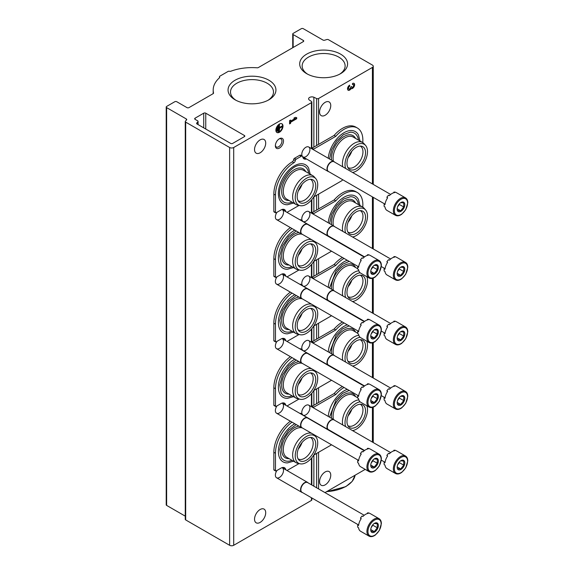 <?xml version="1.0" encoding="UTF-8"?>
<svg xmlns="http://www.w3.org/2000/svg" width="574" height="574" viewBox="0 0 574 574"><rect width="100%" height="100%" fill="white"/><g stroke="black" fill="none" stroke-linecap="round" stroke-linejoin="round"><path stroke-width="0.86" d="M372.418 67.423A2.877 1.657 0 0 0 373.258 66.247A2.877 1.657 0 0 0 372.418 65.077L328.457 39.699A1.435 0.832 0 0 0 326.757 39.556A348.368 201.13 0 0 0 324.697 40.202A1.435 0.832 0 0 1 322.99 40.058L303.316 28.7A1.435 0.832 0 0 0 301.278 28.7L293.149 33.392A1.435 0.832 0 0 0 292.733 33.981A1.435 0.832 0 0 0 293.149 34.569L303.316 40.431A1.435 0.832 0 0 1 303.732 41.019A1.435 0.832 0 0 1 303.316 41.608L258.343 67.567A1.435 0.832 0 0 1 257.138 67.804A38.802 22.4 0 0 0 230.884 71.212A1.435 0.832 0 0 1 229.564 71.291A1.435 0.832 0 0 0 228.014 71.47L219.885 76.163A1.435 0.832 0 0 0 219.462 76.751A1.435 0.832 0 0 0 219.562 77.059A1.435 0.832 0 0 1 219.67 77.368A1.435 0.832 0 0 1 219.44 77.82A38.802 22.4 0 0 0 213.191 90.01A38.802 22.4 0 0 0 213.535 92.981A1.435 0.832 0 0 1 213.55 93.088A1.435 0.832 0 0 1 213.126 93.677L188.989 107.611A1.435 0.832 0 0 1 186.959 107.611L176.792 101.742A1.435 0.832 0 0 0 174.761 101.742L166.632 106.441A1.435 0.832 0 0 0 166.209 107.022A1.435 0.832 0 0 0 166.632 107.611L186.306 118.969A1.435 0.832 0 0 1 186.729 119.557A1.435 0.832 0 0 1 186.55 119.959A348.368 201.13 0 0 0 185.431 121.15A1.435 0.832 0 0 0 185.258 121.545A1.435 0.832 0 0 0 185.682 122.126L229.636 147.511A2.877 1.657 0 0 0 233.704 147.511L311.438 102.631A1.435 0.832 0 0 0 311.854 102.043A1.435 0.832 0 0 0 311.524 101.512L309.214 99.919A3.344 1.93 0 0 1 308.604 98.814A3.344 1.93 0 0 1 310.405 97.099A3.344 1.93 0 0 1 313.87 97.228L316.626 98.563A1.435 0.832 0 0 0 318.563 98.513L372.418 67.423L372.418 183.924M166.209 107.022L166.209 504.819A1.435 0.832 0 0 0 166.632 505.407L185.258 516.155M185.258 121.545L185.258 519.334A1.435 0.832 0 0 0 185.682 519.922L229.636 545.3A2.877 1.657 0 0 0 233.704 545.3L311.438 500.42A1.435 0.832 0 0 0 311.854 499.832L311.854 497.974M279.43 148.092A5.747 3.322 -60 0 1 275.369 145.746A5.747 3.322 -60 0 1 279.43 138.707A5.747 3.322 -60 0 1 283.499 141.053A5.747 3.322 -60 0 1 279.43 148.092M281.985 274.042A5.747 3.322 -60 0 1 283.269 278.519A5.747 3.322 -60 0 1 279.43 283.857A5.747 3.322 -60 0 1 275.369 281.511A5.747 3.322 -60 0 1 276.991 276.819M281.985 338.581A5.747 3.322 -60 0 1 283.269 343.058A5.747 3.322 -60 0 1 279.43 348.396A5.747 3.322 -60 0 1 275.369 346.05A5.747 3.322 -60 0 1 276.991 341.358M281.985 403.12A5.747 3.322 -60 0 1 283.269 407.597A5.747 3.322 -60 0 1 279.43 412.936A5.747 3.322 -60 0 1 275.369 410.589A5.747 3.322 -60 0 1 276.991 405.897M281.985 467.659A5.747 3.322 -60 0 1 283.269 472.137A5.747 3.322 -60 0 1 279.43 477.475A5.747 3.322 -60 0 1 275.369 475.129A5.747 3.322 -60 0 1 276.991 470.436M281.985 209.503A5.747 3.322 -60 0 1 283.269 213.98A5.747 3.322 -60 0 1 279.43 219.325A5.747 3.322 -60 0 1 275.369 216.972A5.747 3.322 -60 0 1 276.991 212.28M302.161 220.595A5.747 3.322 -60 0 1 301.788 218.852A5.747 3.322 -60 0 1 305.856 211.813A5.747 3.322 -60 0 1 309.917 214.159A5.747 3.322 -60 0 1 305.856 221.198A5.747 3.322 -60 0 1 302.692 221.277M302.161 285.135A5.747 3.322 -60 0 1 301.788 283.391A5.747 3.322 -60 0 1 305.856 276.352A5.747 3.322 -60 0 1 309.917 278.699A5.747 3.322 -60 0 1 305.856 285.737A5.747 3.322 -60 0 1 302.692 285.816M302.161 349.674A5.747 3.322 -60 0 1 301.788 347.93A5.747 3.322 -60 0 1 305.856 340.891A5.747 3.322 -60 0 1 309.917 343.238A5.747 3.322 -60 0 1 305.856 350.276A5.747 3.322 -60 0 1 302.692 350.355M302.161 414.213A5.747 3.322 -60 0 1 301.788 412.469A5.747 3.322 -60 0 1 305.856 405.431A5.747 3.322 -60 0 1 309.917 407.777A5.747 3.322 -60 0 1 305.856 414.815A5.747 3.322 -60 0 1 302.692 414.894M302.161 156.056A5.747 3.322 -60 0 1 301.788 154.313A5.747 3.322 -60 0 1 305.856 147.274A5.747 3.322 -60 0 1 309.917 149.62A5.747 3.322 -60 0 1 305.856 156.659A5.747 3.322 -60 0 1 302.692 156.745M254.533 149.563A7.907 4.563 120 0 0 256.176 153.179A7.907 4.563 120 0 0 264.076 148.616A7.907 4.563 120 0 0 264.076 139.489A7.907 4.563 120 0 0 257.984 141.606A7.907 4.563 120 0 0 254.533 149.563M254.533 519.19A7.907 4.563 120 0 0 256.176 522.806A7.907 4.563 120 0 0 264.076 518.243A7.907 4.563 120 0 0 264.076 509.116A7.907 4.563 120 0 0 257.984 511.24A7.907 4.563 120 0 0 254.533 519.19M275.879 130.198A5.03 2.906 120 0 0 276.919 132.501A5.03 2.906 120 0 0 281.949 129.602A5.03 2.906 120 0 0 281.949 123.79A5.03 2.906 120 0 0 278.074 125.139A5.03 2.906 120 0 0 275.879 130.198M296.708 118.746L296.708 117.598L295.287 117.354L293.866 118.172L295.287 118.416L290.588 121.128L290.588 120.059L289.597 120.633L289.597 123.919L290.588 123.345L290.588 122.276L296.708 118.746L296.299 117.527M313.87 486.192L313.87 455.01M313.87 405.258L313.87 390.471M313.87 340.719L313.87 325.932M313.87 276.18L313.87 261.4M313.87 211.641L313.87 196.86M313.87 147.102L313.87 97.228M244.373 135.478L205.757 113.186A1.435 0.832 0 0 0 203.727 113.186L195.088 118.172A1.435 0.832 0 0 0 194.665 118.761A1.435 0.832 0 0 0 195.088 119.349L197.65 120.827A1.435 0.832 0 0 1 198.073 121.415A1.435 0.832 0 0 1 197.894 121.817A333.415 192.498 0 0 0 196.767 122.994A1.435 0.832 0 0 0 196.595 123.388A1.435 0.832 0 0 0 197.011 123.977L230.655 143.4A1.435 0.832 0 0 0 232.685 143.4L244.373 136.655A1.435 0.832 0 0 0 244.797 136.067A1.435 0.832 0 0 0 244.373 135.478L244.373 136.655M319.575 481.643A7.907 4.563 120 0 0 321.21 485.26A7.907 4.563 120 0 0 329.117 480.696A7.907 4.563 120 0 0 329.117 471.57A7.907 4.563 120 0 0 323.026 473.686A7.907 4.563 120 0 0 319.575 481.643M319.575 112.009A7.907 4.563 120 0 0 321.21 115.632A7.907 4.563 120 0 0 329.117 111.069A7.907 4.563 120 0 0 329.117 101.942A7.907 4.563 120 0 0 323.026 104.059A7.907 4.563 120 0 0 319.575 112.009M349.652 85.139A3.021 1.744 120 0 0 347.679 87.8A3.021 1.744 120 0 0 348.145 90.218A3.021 1.744 120 0 0 351.073 88.618A3.021 1.744 120 0 0 354.05 86.76A3.021 1.744 120 0 0 354.007 83.352A3.021 1.744 120 0 0 352.501 83.495L352.501 84.651A1.607 0.933 120 0 1 353.304 84.572A1.607 0.933 120 0 1 353.067 86.774A1.406 0.811 120 0 1 351.862 87.284A1.406 0.811 120 0 1 351.575 86.638L350.578 87.212A1.406 0.811 120 0 1 349.085 89.07A1.607 0.933 120 0 1 348.849 88.999A1.607 0.933 120 0 1 348.605 87.707A1.607 0.933 120 0 1 349.652 86.294L349.652 85.139M324.977 492.607L365.2 469.381M306.703 73.68A23.943 13.826 0 0 0 340.569 73.68A23.943 13.826 0 0 0 340.569 54.128A23.943 13.826 0 0 0 306.703 54.128A23.943 13.826 0 0 0 306.703 73.68L306.703 73.68M235.06 99.79A23.943 13.826 0 0 0 268.926 99.783A23.943 13.826 0 0 0 268.926 80.238A23.943 13.826 0 0 0 235.06 80.238A23.943 13.826 0 0 0 235.06 99.783A23.943 13.826 0 0 0 235.06 99.79M268.008 100.285A21.482 12.406 0 0 0 273.482 92.019A21.482 12.406 0 0 0 251.993 79.614A21.482 12.406 0 0 0 230.511 92.019A21.482 12.406 0 0 0 235.979 100.285M339.65 74.182A21.482 12.406 0 0 0 345.125 65.91A21.482 12.406 0 0 0 323.636 53.504A21.482 12.406 0 0 0 302.154 65.91A21.482 12.406 0 0 0 307.621 74.182M347.952 90.075A3.021 1.744 120 0 0 350.671 88.389L351.073 88.618M350.671 88.389A3.021 1.744 120 0 0 353.541 86.703A3.021 1.744 120 0 0 353.792 83.259M353.075 84.5A1.607 0.933 120 0 0 352.895 84.335A1.607 0.933 120 0 0 352.501 84.263M351.173 86.48A1.406 0.811 120 0 0 351.46 87.047A1.406 0.811 120 0 0 351.69 87.112M348.669 88.834A1.607 0.933 120 0 1 348.44 88.762A1.607 0.933 120 0 1 348.196 87.478A1.607 0.933 120 0 1 349.243 86.057L349.652 86.294M349.243 86.057L349.243 85.418M294.082 118.043L295.287 118.416M290.186 120.296L290.588 121.128M289.597 123.453L290.588 123.345M290.186 123.116L290.186 122.047L290.588 122.276M290.186 122.047L296.299 118.509M277.156 131.267L277.443 127.493L277.156 131.267L276.747 131.03L276.747 127.421L277.156 127.65M276.747 127.421L277.443 127.493M278.297 131.432L278.577 126.015L278.297 131.432L277.888 131.195L277.888 125.943L278.297 126.172M277.888 125.943L278.577 126.015M282.279 126.667L279.574 127.902L279.294 124.945L279.294 131.518L279.574 128.232L282.279 126.667M279.574 127.428L281.87 126.108L282.279 126.337M279.574 124.78L278.885 124.709L278.885 131.281L279.294 131.518M278.885 124.709L279.294 124.945M276.725 132.372A5.03 2.906 120 0 0 281.54 129.365A5.03 2.906 120 0 0 281.734 123.69M279.029 138.965A4.657 2.691 -60 0 1 280.995 138.922A4.657 2.691 -60 0 1 281.705 142.653A4.657 2.691 -60 0 1 278.663 146.757A4.657 2.691 -60 0 1 276.331 146.994A4.657 2.691 -60 0 1 275.391 145.265M359.977 140.967L358.413 134.876A22.465 12.972 120 0 0 344.063 132.687A22.465 12.972 120 0 0 328.263 158.266M310.182 174.173L308.618 168.082A22.465 12.972 120 0 0 294.268 165.893A22.465 12.972 120 0 0 278.77 189.147A22.465 12.972 120 0 0 287.452 204.739L293.515 203.053M362.754 142.574A26.591 15.347 120 0 0 357.358 128.002A26.591 15.347 120 0 0 335.768 136.339L313.662 149.104A2.009 1.162 120 0 0 313.131 149.527M285.838 211.691A6.895 3.982 120 0 0 284.51 209.596A6.895 3.982 120 0 0 281.059 209.933L276.08 212.811A0.861 0.495 120 0 1 275.649 212.854A0.861 0.495 120 0 1 275.47 212.459L275.47 195.088A26.591 15.347 120 0 1 293.91 162.736A2.009 1.162 120 0 0 295.294 160.519A1.148 0.667 120 0 1 296.098 159.242L301.3 156.243A2.009 1.162 120 0 1 302.304 156.142A2.009 1.162 120 0 1 302.692 156.759A6.895 3.982 120 0 0 304.033 158.883A6.895 3.982 120 0 0 306.516 158.984M286.986 212.351A2.009 1.162 120 0 0 287.237 212.237L299.018 205.435M313.784 196.911L341.623 180.832A2.009 1.162 120 0 0 342.671 179.698M284.216 210.751A6.895 3.982 120 0 0 283.599 209.295M293.91 162.736L292.288 161.803A26.591 15.347 120 0 0 273.841 194.156L273.841 211.519A0.861 0.495 120 0 0 274.02 211.914L275.649 212.854M292.288 161.803A2.009 1.162 120 0 0 293.666 159.579A1.148 0.667 120 0 1 294.476 158.302L299.671 155.303A2.009 1.162 120 0 1 300.676 155.202L302.304 156.142M303.316 158.245A6.895 3.982 120 0 0 304.887 158.044M335.768 136.339L334.14 135.399L312.034 148.164A2.009 1.162 120 0 0 311.503 148.594M357.358 128.002L355.729 127.062A26.591 15.347 120 0 0 334.14 135.399M292.023 202.192A20.65 11.925 -60 0 1 281.081 199.085C274.716 189.836 289.332 164.501 300.532 165.391A20.65 11.925 -60 0 1 308.697 173.319M289.081 200.491A17.823 10.289 -60 0 1 285.357 179.095A17.823 10.289 -60 0 1 305.755 171.619M302.017 184.433A12.363 7.139 -60 0 1 298.315 190.848M310.419 179.296A12.363 7.139 -60 0 1 310.613 179.397A12.363 7.139 -60 0 1 312.507 189.305A12.363 7.139 -60 0 1 304.435 200.197A12.363 7.139 -60 0 1 298.25 200.807A12.363 7.139 -60 0 1 298.064 200.692M300.166 205.671L297.827 205.191A16.668 9.622 -60 0 1 296.098 204.538L286.749 199.142A16.668 9.622 -60 0 1 286.749 179.892A16.668 9.622 -60 0 1 303.416 170.27L312.765 175.666A16.668 9.622 -60 0 1 314.193 176.842L315.779 178.629A15.9 9.177 -60 0 1 316.396 191.63A15.9 9.177 -60 0 1 306.466 204.258A15.9 9.177 -60 0 1 300.166 205.671A15.9 9.177 -60 0 1 298.516 186.686A15.9 9.177 -60 0 1 315.779 178.629M296.098 204.538A16.668 9.622 -60 0 1 296.098 185.294A16.668 9.622 -60 0 1 312.765 175.666M306.466 201.998A13.13 7.584 -60 0 1 298.774 201.725A13.13 7.584 -60 0 1 299.901 187.49A13.13 7.584 -60 0 1 311.668 179.397A13.13 7.584 -60 0 1 315.341 189.291A13.13 7.584 -60 0 1 306.466 201.998M360.214 146.09A12.363 7.139 -60 0 1 360.407 146.191A12.363 7.139 -60 0 1 362.302 156.099A12.363 7.139 -60 0 1 354.223 166.991A12.363 7.139 -60 0 1 348.045 167.601A12.363 7.139 -60 0 1 347.858 167.486M356.26 168.792A13.13 7.584 -60 0 1 348.569 168.519A13.13 7.584 -60 0 1 349.695 154.277A13.13 7.584 -60 0 1 361.462 146.183A13.13 7.584 -60 0 1 365.136 156.085A13.13 7.584 -60 0 1 356.26 168.792M345.641 168.462A15.9 9.177 -60 0 1 351.216 149.369A15.9 9.177 -60 0 1 365.573 145.416A15.9 9.177 -60 0 1 366.19 158.424A15.9 9.177 -60 0 1 356.26 171.052A15.9 9.177 -60 0 1 352.565 172.465M342.793 166.826A16.668 9.622 -60 0 1 348.411 148.415A16.668 9.622 -60 0 1 362.56 142.46A16.668 9.622 -60 0 1 363.988 143.629L365.573 145.416M333.401 161.237A16.668 9.622 -60 0 1 339.141 142.912A16.668 9.622 -60 0 1 353.211 137.064L362.56 142.46M331.578 160.182A17.823 10.289 -60 0 1 340.597 139.044A17.823 10.289 -60 0 1 355.55 138.413M351.812 151.227A12.363 7.139 -60 0 1 348.109 157.642M329.533 158.998L331.564 149.871L336.644 140.989L343.51 134.574L350.327 132.185A20.65 11.925 -60 0 1 358.492 140.106M359.977 205.506L358.413 199.415A22.465 12.972 120 0 0 344.063 197.226A22.465 12.972 120 0 0 328.263 222.805M294.799 230.138A22.465 12.972 120 0 0 294.268 230.432A22.465 12.972 120 0 0 278.77 253.686A22.465 12.972 120 0 0 287.452 269.278L293.515 267.592M362.754 207.114A26.591 15.347 120 0 0 357.358 192.541A26.591 15.347 120 0 0 335.768 200.878L313.662 213.643A2.009 1.162 120 0 0 313.131 214.066M301.45 220.703A2.009 1.162 120 0 1 302.304 220.681A2.009 1.162 120 0 1 302.692 221.299A6.895 3.982 120 0 0 302.72 221.435M292.008 228.531A26.591 15.347 120 0 0 275.47 259.627L275.47 276.998A0.861 0.495 120 0 0 275.649 277.393A0.861 0.495 120 0 0 276.08 277.35L281.059 274.472A6.895 3.982 120 0 1 284.51 274.128A6.895 3.982 120 0 1 285.838 276.23M286.986 276.89A2.009 1.162 120 0 0 287.237 276.768L299.018 269.974M313.784 261.45L331.55 251.19M284.216 275.29A6.895 3.982 120 0 0 283.599 273.834M290.387 227.591A26.591 15.347 120 0 0 273.841 258.687L273.841 276.058A0.861 0.495 120 0 0 274.02 276.453L275.649 277.393M302.304 220.681L300.676 219.742A2.009 1.162 120 0 0 299.822 219.763M335.768 200.878L334.14 199.939L312.034 212.703A2.009 1.162 120 0 0 311.503 213.126M357.358 192.541L355.729 191.601A26.591 15.347 120 0 0 334.14 199.939M292.023 266.731A20.65 11.925 -60 0 1 281.081 263.624L279.789 255.825L282.523 245.837L288.607 236.667L296.241 230.97M289.081 265.03A17.823 10.289 -60 0 1 282.681 249.74A17.823 10.289 -60 0 1 298.989 232.556M302.017 248.972A12.363 7.139 -60 0 1 298.315 255.387M310.419 243.835A12.363 7.139 -60 0 1 310.613 243.936A12.363 7.139 -60 0 1 312.507 253.844A12.363 7.139 -60 0 1 304.435 264.736A12.363 7.139 -60 0 1 298.25 265.346A12.363 7.139 -60 0 1 298.064 265.231M300.166 270.203A15.9 9.177 -60 0 1 298.516 251.225A15.9 9.177 -60 0 1 315.779 243.168A15.9 9.177 -60 0 1 316.396 256.169A15.9 9.177 -60 0 1 306.466 268.797A15.9 9.177 -60 0 1 300.166 270.203L297.827 269.73A16.668 9.622 -60 0 1 296.098 269.077L286.749 263.681A16.668 9.622 -60 0 1 286.039 245.737A16.668 9.622 -60 0 1 301.802 234.185M296.098 269.077A16.668 9.622 -60 0 1 295.61 250.709A16.668 9.622 -60 0 1 311.696 239.731M313.713 240.893A16.668 9.622 -60 0 1 314.193 241.381L315.779 243.168M306.466 266.537A13.13 7.584 -60 0 1 298.774 266.264A13.13 7.584 -60 0 1 299.901 252.029A13.13 7.584 -60 0 1 311.668 243.936A13.13 7.584 -60 0 1 315.341 253.83A13.13 7.584 -60 0 1 306.466 266.537M360.214 210.629A12.363 7.139 -60 0 1 360.407 210.73A12.363 7.139 -60 0 1 362.302 220.638A12.363 7.139 -60 0 1 354.223 231.523A12.363 7.139 -60 0 1 348.045 232.14A12.363 7.139 -60 0 1 347.858 232.025M356.26 233.331A13.13 7.584 -60 0 1 348.569 233.051A13.13 7.584 -60 0 1 349.695 218.816A13.13 7.584 -60 0 1 361.462 210.723A13.13 7.584 -60 0 1 365.136 220.624A13.13 7.584 -60 0 1 356.26 233.331M345.641 233.001A15.9 9.177 -60 0 1 351.216 213.908A15.9 9.177 -60 0 1 365.573 209.955A15.9 9.177 -60 0 1 366.19 222.963A15.9 9.177 -60 0 1 356.26 235.591A15.9 9.177 -60 0 1 352.565 237.005M342.793 231.365A16.668 9.622 -60 0 1 348.411 212.954A16.668 9.622 -60 0 1 362.56 206.999A16.668 9.622 -60 0 1 363.988 208.168L365.573 209.955M333.401 225.769A16.668 9.622 -60 0 1 339.141 207.451A16.668 9.622 -60 0 1 353.211 201.596L362.56 206.999M331.578 224.721A17.823 10.289 -60 0 1 340.597 203.583A17.823 10.289 -60 0 1 355.55 202.945M351.812 215.767A12.363 7.139 -60 0 1 348.109 222.181M329.533 223.537L331.564 214.411L336.644 205.528L343.51 199.113L350.327 196.724A20.65 11.925 -60 0 1 358.492 204.645M347.299 260.28A22.465 12.972 120 0 0 344.063 261.766A22.465 12.972 120 0 0 328.263 287.344M294.799 294.677A22.465 12.972 120 0 0 294.268 294.971A22.465 12.972 120 0 0 278.77 318.226A22.465 12.972 120 0 0 287.452 333.817L293.515 332.131M344.048 258.408A26.591 15.347 120 0 0 335.768 265.418L313.662 278.182A2.009 1.162 120 0 0 313.131 278.605M301.45 285.242A2.009 1.162 120 0 1 302.304 285.221A2.009 1.162 120 0 1 302.692 285.838A6.895 3.982 120 0 0 302.72 285.974M292.008 293.07A26.591 15.347 120 0 0 275.47 324.167L275.47 341.537A0.861 0.495 120 0 0 275.649 341.932A0.861 0.495 120 0 0 276.08 341.889L281.059 339.012A6.895 3.982 120 0 1 284.51 338.667A6.895 3.982 120 0 1 285.838 340.769M286.986 341.43A2.009 1.162 120 0 0 287.237 341.308L299.018 334.513M313.784 325.989L331.55 315.729M284.216 339.83A6.895 3.982 120 0 0 283.599 338.366M290.387 292.13A26.591 15.347 120 0 0 273.841 323.227L273.841 340.597A0.861 0.495 120 0 0 274.02 340.992L275.649 341.932M302.304 285.221L300.676 284.281A2.009 1.162 120 0 0 299.822 284.302M335.768 265.418L334.14 264.478L312.034 277.242A2.009 1.162 120 0 0 311.503 277.665M342.427 257.468A26.591 15.347 120 0 0 334.14 264.478M292.023 331.27A20.65 11.925 -60 0 1 281.081 328.163L279.789 320.364L282.523 310.376L288.607 301.207L296.241 295.51M289.081 329.569A17.823 10.289 -60 0 1 282.681 314.279A17.823 10.289 -60 0 1 298.989 297.095M302.017 313.512A12.363 7.139 -60 0 1 298.315 319.926M310.419 308.374A12.363 7.139 -60 0 1 310.613 308.475A12.363 7.139 -60 0 1 312.507 318.383A12.363 7.139 -60 0 1 304.435 329.275A12.363 7.139 -60 0 1 298.25 329.885A12.363 7.139 -60 0 1 298.064 329.77M300.166 334.742A15.9 9.177 -60 0 1 298.516 315.765A15.9 9.177 -60 0 1 315.779 307.7A15.9 9.177 -60 0 1 316.396 320.708A15.9 9.177 -60 0 1 306.466 333.336A15.9 9.177 -60 0 1 300.166 334.742L297.827 334.269A16.668 9.622 -60 0 1 296.098 333.616L286.749 328.22A16.668 9.622 -60 0 1 286.039 310.276A16.668 9.622 -60 0 1 301.802 298.724M296.098 333.616A16.668 9.622 -60 0 1 295.61 315.248A16.668 9.622 -60 0 1 311.696 304.27M313.713 305.433A16.668 9.622 -60 0 1 314.193 305.913L315.779 307.7M306.466 331.076A13.13 7.584 -60 0 1 298.774 330.803A13.13 7.584 -60 0 1 299.901 316.561A13.13 7.584 -60 0 1 311.668 308.475A13.13 7.584 -60 0 1 315.341 318.369A13.13 7.584 -60 0 1 306.466 331.076M360.214 275.161A12.363 7.139 -60 0 1 360.407 275.269A12.363 7.139 -60 0 1 362.302 285.17A12.363 7.139 -60 0 1 354.223 296.062A12.363 7.139 -60 0 1 348.045 296.679A12.363 7.139 -60 0 1 347.858 296.564M356.26 297.87A13.13 7.584 -60 0 1 348.569 297.59A13.13 7.584 -60 0 1 349.695 283.355A13.13 7.584 -60 0 1 361.462 275.262A13.13 7.584 -60 0 1 365.136 285.163A13.13 7.584 -60 0 1 356.26 297.87M366.872 276.725A15.9 9.177 -60 0 1 356.26 300.13A15.9 9.177 -60 0 1 352.565 301.544M345.641 297.54A15.9 9.177 -60 0 1 348.353 282.48A15.9 9.177 -60 0 1 360.07 272.729M342.793 295.904A16.668 9.622 -60 0 1 346.56 280.062A16.668 9.622 -60 0 1 358.829 270.784M333.401 290.308A16.668 9.622 -60 0 1 339.141 271.99A16.668 9.622 -60 0 1 353.211 266.135L357.71 268.732M331.578 289.26A17.823 10.289 -60 0 1 340.597 268.123A17.823 10.289 -60 0 1 355.55 267.484M351.812 280.306A12.363 7.139 -60 0 1 348.109 286.713M357.746 266.314A20.65 11.925 -60 0 1 357.918 266.795M347.299 324.819A22.465 12.972 120 0 0 344.063 326.305A22.465 12.972 120 0 0 328.263 351.884M294.799 359.216A22.465 12.972 120 0 0 294.268 359.511A22.465 12.972 120 0 0 278.77 382.765A22.465 12.972 120 0 0 287.452 398.356L293.515 396.67M344.048 322.947A26.591 15.347 120 0 0 335.768 329.957L313.662 342.721A2.009 1.162 120 0 0 313.131 343.144M301.45 349.781A2.009 1.162 120 0 1 302.304 349.76A2.009 1.162 120 0 1 302.692 350.377A6.895 3.982 120 0 0 302.72 350.513M292.008 357.602A26.591 15.347 120 0 0 275.47 388.706L275.47 406.076A0.861 0.495 120 0 0 275.649 406.471A0.861 0.495 120 0 0 276.08 406.428L281.059 403.551A6.895 3.982 120 0 1 284.51 403.206A6.895 3.982 120 0 1 285.838 405.309M286.986 405.969A2.009 1.162 120 0 0 287.237 405.847L299.018 399.052M313.784 390.528L331.55 380.268M284.216 404.369A6.895 3.982 120 0 0 283.599 402.905M290.387 356.669A26.591 15.347 120 0 0 273.841 387.766L273.841 405.136A0.861 0.495 120 0 0 274.02 405.531L275.649 406.471M302.304 349.76L300.676 348.82A2.009 1.162 120 0 0 299.822 348.841M335.768 329.957L334.14 329.017L312.034 341.781A2.009 1.162 120 0 0 311.503 342.204M342.427 322.007A26.591 15.347 120 0 0 334.14 329.017M292.023 395.809A20.65 11.925 -60 0 1 281.081 392.702L279.789 384.903L282.523 374.915L288.607 365.746L296.241 360.049M289.081 394.108A17.823 10.289 -60 0 1 282.681 378.818A17.823 10.289 -60 0 1 298.989 361.634M302.017 378.051A12.363 7.139 -60 0 1 298.315 384.465M310.419 372.913A12.363 7.139 -60 0 1 310.613 373.014A12.363 7.139 -60 0 1 312.507 382.923A12.363 7.139 -60 0 1 304.435 393.814A12.363 7.139 -60 0 1 298.25 394.424A12.363 7.139 -60 0 1 298.064 394.309M300.166 399.282A15.9 9.177 -60 0 1 298.516 380.304A15.9 9.177 -60 0 1 315.779 372.239A15.9 9.177 -60 0 1 316.396 385.247A15.9 9.177 -60 0 1 306.466 397.875A15.9 9.177 -60 0 1 300.166 399.282L297.827 398.808A16.668 9.622 -60 0 1 296.098 398.155L286.749 392.76A16.668 9.622 -60 0 1 286.039 374.815A16.668 9.622 -60 0 1 301.802 363.256M296.098 398.155A16.668 9.622 -60 0 1 295.61 379.787A16.668 9.622 -60 0 1 311.696 368.809M313.713 369.972A16.668 9.622 -60 0 1 314.193 370.452L315.779 372.239M306.466 395.615A13.13 7.584 -60 0 1 298.774 395.343A13.13 7.584 -60 0 1 299.901 381.1A13.13 7.584 -60 0 1 311.668 373.007A13.13 7.584 -60 0 1 315.341 382.908A13.13 7.584 -60 0 1 306.466 395.615M360.214 339.7A12.363 7.139 -60 0 1 360.407 339.808A12.363 7.139 -60 0 1 362.302 349.709A12.363 7.139 -60 0 1 354.223 360.601A12.363 7.139 -60 0 1 348.045 361.218A12.363 7.139 -60 0 1 347.858 361.103M356.26 362.402A13.13 7.584 -60 0 1 348.569 362.129A13.13 7.584 -60 0 1 349.695 347.894A13.13 7.584 -60 0 1 361.462 339.801A13.13 7.584 -60 0 1 365.136 349.702A13.13 7.584 -60 0 1 356.26 362.402M366.872 341.265A15.9 9.177 -60 0 1 356.26 364.669A15.9 9.177 -60 0 1 352.565 366.083M345.641 362.079A15.9 9.177 -60 0 1 348.353 347.019A15.9 9.177 -60 0 1 360.07 337.268M342.793 360.436A16.668 9.622 -60 0 1 346.56 344.601A16.668 9.622 -60 0 1 358.829 335.324M333.401 354.847A16.668 9.622 -60 0 1 339.141 336.529A16.668 9.622 -60 0 1 353.211 330.674L357.71 333.272M331.578 353.792A17.823 10.289 -60 0 1 340.597 332.662A17.823 10.289 -60 0 1 355.55 332.023M351.812 344.845A12.363 7.139 -60 0 1 348.109 351.252M357.746 330.854A20.65 11.925 -60 0 1 357.918 331.327M347.299 389.359A22.465 12.972 120 0 0 344.063 390.837A22.465 12.972 120 0 0 328.263 416.423M294.799 423.756A22.465 12.972 120 0 0 294.268 424.05A22.465 12.972 120 0 0 278.77 447.304A22.465 12.972 120 0 0 287.452 462.895L293.515 461.202M344.048 387.486A26.591 15.347 120 0 0 335.768 394.496L313.662 407.26A2.009 1.162 120 0 0 313.131 407.684M301.45 414.32A2.009 1.162 120 0 1 302.304 414.292A2.009 1.162 120 0 1 302.692 414.916A6.895 3.982 120 0 0 302.72 415.052M292.008 422.141A26.591 15.347 120 0 0 275.47 453.245L275.47 470.608A0.861 0.495 120 0 0 275.649 471.003A0.861 0.495 120 0 0 276.08 470.967L281.059 468.09A6.895 3.982 120 0 1 284.51 467.745A6.895 3.982 120 0 1 285.838 469.841M286.986 470.508A2.009 1.162 120 0 0 287.237 470.386L299.018 463.591M313.784 455.06L331.55 444.807M284.216 468.908A6.895 3.982 120 0 0 283.599 467.444M290.387 421.208A26.591 15.347 120 0 0 273.841 452.305L273.841 469.676A0.861 0.495 120 0 0 274.02 470.07L275.649 471.003M302.304 414.292L300.676 413.359A2.009 1.162 120 0 0 299.822 413.38M335.768 394.496L334.14 393.556L312.034 406.32A2.009 1.162 120 0 0 311.503 406.744M342.427 386.546A26.591 15.347 120 0 0 334.14 393.556M292.023 460.348A20.65 11.925 -60 0 1 281.081 457.234L279.789 449.442L282.523 439.454L288.607 430.285L296.241 424.588M289.081 458.648A17.823 10.289 -60 0 1 282.681 443.358A17.823 10.289 -60 0 1 298.989 426.173M302.017 442.59A12.363 7.139 -60 0 1 298.315 449.004M310.419 437.453A12.363 7.139 -60 0 1 310.613 437.553A12.363 7.139 -60 0 1 312.507 447.455A12.363 7.139 -60 0 1 304.435 458.346A12.363 7.139 -60 0 1 298.25 458.963A12.363 7.139 -60 0 1 298.064 458.848M300.166 463.821A15.9 9.177 -60 0 1 298.516 444.843A15.9 9.177 -60 0 1 315.779 436.778A15.9 9.177 -60 0 1 316.396 449.786A15.9 9.177 -60 0 1 306.466 462.414A15.9 9.177 -60 0 1 300.166 463.821L297.827 463.347A16.668 9.622 -60 0 1 296.098 462.694L286.749 457.299A16.668 9.622 -60 0 1 286.039 439.354A16.668 9.622 -60 0 1 301.802 427.795M296.098 462.694A16.668 9.622 -60 0 1 295.61 444.326A16.668 9.622 -60 0 1 311.696 433.348M313.713 434.504A16.668 9.622 -60 0 1 314.193 434.992L315.779 436.778M306.466 460.154A13.13 7.584 -60 0 1 298.774 459.874A13.13 7.584 -60 0 1 299.901 445.639A13.13 7.584 -60 0 1 311.668 437.546A13.13 7.584 -60 0 1 315.341 447.447A13.13 7.584 -60 0 1 306.466 460.154M360.214 404.24A12.363 7.139 -60 0 1 360.407 404.347A12.363 7.139 -60 0 1 362.302 414.249A12.363 7.139 -60 0 1 354.223 425.14A12.363 7.139 -60 0 1 348.045 425.757A12.363 7.139 -60 0 1 347.858 425.635M356.26 426.941A13.13 7.584 -60 0 1 348.569 426.669A13.13 7.584 -60 0 1 349.695 412.433A13.13 7.584 -60 0 1 361.462 404.34A13.13 7.584 -60 0 1 365.136 414.241A13.13 7.584 -60 0 1 356.26 426.941M366.872 405.804A15.9 9.177 -60 0 1 356.26 429.209A15.9 9.177 -60 0 1 352.565 430.622M345.641 426.618A15.9 9.177 -60 0 1 348.353 411.558A15.9 9.177 -60 0 1 360.07 401.807M342.793 424.975A16.668 9.622 -60 0 1 346.56 409.14A16.668 9.622 -60 0 1 358.829 399.863M333.401 419.386A16.668 9.622 -60 0 1 339.141 401.068A16.668 9.622 -60 0 1 353.211 395.213L357.71 397.811M331.578 418.331A17.823 10.289 -60 0 1 340.597 397.201A17.823 10.289 -60 0 1 355.55 396.562M351.812 409.384A12.363 7.139 -60 0 1 348.109 415.791M357.746 395.386A20.65 11.925 -60 0 1 357.918 395.866M395.436 215.3L386.998 210.436A10.059 5.812 -60 0 1 384.989 206.934L384.171 206.468A10.059 5.812 120 0 1 384.171 204.172L384.989 204.638A10.059 5.812 -60 0 1 387.644 197.779L386.833 197.312A10.059 5.812 120 0 1 388.555 195.167L389.366 195.641A10.059 5.812 -60 0 1 394.69 192.57L393.879 192.096A10.059 5.812 120 0 1 395.601 192.254L396.412 192.721A10.059 5.812 -60 0 1 397.057 193.007L405.495 197.879A10.059 5.812 -60 0 0 395.436 203.684A10.059 5.812 -60 0 0 395.436 215.3C397.273 216.269 399.389 215.903 401.786 214.202L405.732 209.689L407.791 202.773C407.755 200.426 406.995 198.791 405.495 197.879M404.785 204.681A5.388 3.114 -60 0 1 400.975 211.282A5.388 3.114 -60 0 1 397.158 209.087A5.388 3.114 -60 0 1 397.674 206.59A5.388 3.114 -60 0 1 401.958 202.062A5.388 3.114 -60 0 1 404.785 204.681M397.631 210.507L400.681 210.78L403.73 206.984L403.73 202.923L400.681 202.651M399.124 204.1A4.312 2.49 -60 0 1 397.882 206.389L399.404 204.495L399.404 203.777M403.73 206.984L399.404 204.495M400.681 210.78L397.201 208.771M384.171 204.172A3.831 2.21 120 0 0 385.111 203.799M387.522 197.973A3.831 2.21 120 0 0 387.098 197.47M393.728 192.764A3.831 2.21 120 0 0 393.879 192.096M328.895 171.741A5.747 3.322 -60 0 1 328.185 171.497A5.747 3.322 -60 0 1 328.185 164.86A5.747 3.322 -60 0 1 333.932 161.538A5.747 3.322 -60 0 1 334.498 162.033M384.745 203.985L328.428 171.475A5.604 3.236 -60 0 1 328.428 165.003A5.604 3.236 -60 0 1 334.032 161.768L390.657 194.457M395.436 279.839L386.998 274.968A10.059 5.812 -60 0 1 384.989 271.473L384.171 271.007A10.059 5.812 120 0 1 384.171 268.704L384.989 269.177A10.059 5.812 -60 0 1 387.644 262.318L386.833 261.852A10.059 5.812 120 0 1 388.555 259.706L389.366 260.18A10.059 5.812 -60 0 1 394.69 257.102L393.879 256.635A10.059 5.812 120 0 1 395.601 256.786L396.412 257.26A10.059 5.812 -60 0 1 397.057 257.547L405.495 262.418A10.059 5.812 -60 0 0 395.436 268.223A10.059 5.812 -60 0 0 395.436 279.839C397.273 280.808 399.389 280.442 401.786 278.742L405.732 274.228L407.791 267.312C407.755 264.966 406.995 263.33 405.495 262.418M404.785 269.22A5.388 3.114 -60 0 1 400.975 275.821A5.388 3.114 -60 0 1 397.158 273.619A5.388 3.114 -60 0 1 397.674 271.129A5.388 3.114 -60 0 1 401.958 266.601A5.388 3.114 -60 0 1 404.785 269.22M397.631 275.046L400.681 275.319L403.73 271.524L403.73 267.462L400.681 267.19M399.124 268.639A4.312 2.49 -60 0 1 397.882 270.928L399.404 269.034L399.404 268.316M403.73 271.524L399.404 269.034M400.681 275.319L397.201 273.31M384.171 268.704A3.831 2.21 120 0 0 385.111 268.338M387.522 262.512A3.831 2.21 120 0 0 387.098 262.002M393.728 257.303A3.831 2.21 120 0 0 393.879 256.635M328.895 236.28A5.747 3.322 -60 0 1 328.185 236.036A5.747 3.322 -60 0 1 328.185 229.399A5.747 3.322 -60 0 1 333.932 226.077A5.747 3.322 -60 0 1 334.498 226.572M364.555 256.865L328.428 236.014A5.604 3.236 -60 0 1 328.428 229.543A5.604 3.236 -60 0 1 334.032 226.307L390.657 258.996M395.436 344.378L386.998 339.507A10.059 5.812 -60 0 1 384.989 336.012L384.171 335.546A10.059 5.812 120 0 1 384.171 333.243L384.989 333.716A10.059 5.812 -60 0 1 387.644 326.857L386.833 326.391A10.059 5.812 120 0 1 388.555 324.245L389.366 324.712A10.059 5.812 -60 0 1 394.69 321.641L393.879 321.175A10.059 5.812 120 0 1 395.601 321.325L396.412 321.799A10.059 5.812 -60 0 1 397.057 322.086L405.495 326.958A10.059 5.812 -60 0 0 395.436 332.762A10.059 5.812 -60 0 0 395.436 344.378C397.273 345.347 399.389 344.981 401.786 343.281L405.732 338.768L407.791 331.851C407.755 329.505 406.995 327.869 405.495 326.958M404.785 333.759A5.388 3.114 -60 0 1 400.975 340.36A5.388 3.114 -60 0 1 397.158 338.158A5.388 3.114 -60 0 1 397.674 335.668A5.388 3.114 -60 0 1 401.958 331.141A5.388 3.114 -60 0 1 404.785 333.759M397.631 339.586L400.681 339.858L403.73 336.063L403.73 332.002L400.681 331.729M399.124 333.178A4.312 2.49 -60 0 1 397.882 335.467L399.404 333.566L399.404 332.848M403.73 336.063L399.404 333.566M400.681 339.858L397.201 337.849M384.171 333.243A3.831 2.21 120 0 0 385.111 332.877M387.522 327.051A3.831 2.21 120 0 0 387.098 326.541M393.728 321.842A3.831 2.21 120 0 0 393.879 321.175M328.895 300.819A5.747 3.322 -60 0 1 328.185 300.575A5.747 3.322 -60 0 1 328.185 293.938A5.747 3.322 -60 0 1 333.932 290.616A5.747 3.322 -60 0 1 334.498 291.111M364.555 321.404L328.428 300.554A5.604 3.236 -60 0 1 328.428 294.082A5.604 3.236 -60 0 1 334.032 290.846L390.657 323.535M395.436 408.918L386.998 404.046A10.059 5.812 -60 0 1 384.989 400.552L384.171 400.085A10.059 5.812 120 0 1 384.171 397.782L384.989 398.256A10.059 5.812 -60 0 1 387.644 391.396L386.833 390.93A10.059 5.812 120 0 1 388.555 388.785L389.366 389.251A10.059 5.812 -60 0 1 394.69 386.18L393.879 385.714A10.059 5.812 120 0 1 395.601 385.864L396.412 386.338A10.059 5.812 -60 0 1 397.057 386.625L405.495 391.497A10.059 5.812 -60 0 0 395.436 397.301A10.059 5.812 -60 0 0 395.436 408.918C397.273 409.886 399.389 409.52 401.786 407.82L405.732 403.307L407.791 396.39C407.755 394.044 406.995 392.408 405.495 391.497M404.785 398.299A5.388 3.114 -60 0 1 400.975 404.9A5.388 3.114 -60 0 1 397.158 402.697A5.388 3.114 -60 0 1 397.674 400.207A5.388 3.114 -60 0 1 401.958 395.68A5.388 3.114 -60 0 1 404.785 398.299M397.631 404.125L400.681 404.397L403.73 400.602L403.73 396.541L400.681 396.268M399.124 397.717A4.312 2.49 -60 0 1 397.882 400.006L399.404 398.105L399.404 397.387M403.73 400.602L399.404 398.105M400.681 404.397L397.201 402.388M384.171 397.782A3.831 2.21 120 0 0 385.111 397.409M387.522 391.59A3.831 2.21 120 0 0 387.098 391.081M393.728 386.381A3.831 2.21 120 0 0 393.879 385.714M328.895 365.358A5.747 3.322 -60 0 1 328.185 365.114A5.747 3.322 -60 0 1 328.185 358.477A5.747 3.322 -60 0 1 333.932 355.155A5.747 3.322 -60 0 1 334.498 355.65M364.555 385.943L328.428 365.086A5.604 3.236 -60 0 1 328.428 358.614A5.604 3.236 -60 0 1 334.032 355.378L390.657 388.067M395.436 473.457L386.998 468.585A10.059 5.812 -60 0 1 384.989 465.091L384.171 464.617A10.059 5.812 120 0 1 384.171 462.321L384.989 462.795A10.059 5.812 -60 0 1 387.644 455.935L386.833 455.469A10.059 5.812 120 0 1 388.555 453.324L389.366 453.79A10.059 5.812 -60 0 1 394.69 450.719L393.879 450.253A10.059 5.812 120 0 1 395.601 450.403L396.412 450.877A10.059 5.812 -60 0 1 397.057 451.164L405.495 456.029A10.059 5.812 -60 0 0 395.436 461.84A10.059 5.812 -60 0 0 395.436 473.457C397.273 474.425 399.389 474.059 401.786 472.359L405.732 467.846L407.791 460.929C407.755 458.583 406.995 456.947 405.495 456.029M404.785 462.838A5.388 3.114 -60 0 1 400.975 469.439A5.388 3.114 -60 0 1 397.158 467.236A5.388 3.114 -60 0 1 397.674 464.739A5.388 3.114 -60 0 1 401.958 460.219A5.388 3.114 -60 0 1 404.785 462.838M397.631 468.664L400.681 468.936L403.73 465.141L403.73 461.08L400.681 460.807M399.124 462.257A4.312 2.49 -60 0 1 397.882 464.545L399.404 462.644L399.404 461.926M403.73 465.141L399.404 462.644M400.681 468.936L397.201 466.927M384.171 462.321A3.831 2.21 120 0 0 385.111 461.948M387.522 456.129A3.831 2.21 120 0 0 387.098 455.62M393.728 450.92A3.831 2.21 120 0 0 393.879 450.253M328.895 429.897A5.747 3.322 -60 0 1 328.185 429.653A5.747 3.322 -60 0 1 328.185 423.009A5.747 3.322 -60 0 1 333.932 419.694A5.747 3.322 -60 0 1 334.498 420.19M364.555 450.482L328.428 429.625A5.604 3.236 -60 0 1 328.428 423.153A5.604 3.236 -60 0 1 334.032 419.917L390.657 452.606M369.01 277.959L360.58 273.095A10.059 5.812 -60 0 1 358.563 269.593L357.753 269.127A10.059 5.812 120 0 1 357.753 266.831L358.563 267.297A10.059 5.812 -60 0 1 361.225 260.445L360.415 259.972A10.059 5.812 120 0 1 362.137 257.826L362.947 258.3A10.059 5.812 -60 0 1 368.271 255.229L367.453 254.756A10.059 5.812 120 0 1 369.175 254.913L369.993 255.38A10.059 5.812 -60 0 1 370.639 255.667L379.07 260.539A10.059 5.812 -60 0 0 369.01 266.343A10.059 5.812 -60 0 0 369.01 277.959C370.854 278.928 372.971 278.562 375.367 276.869L379.306 272.356L381.366 265.439C381.337 263.086 380.569 261.457 379.07 260.539M378.359 267.341A5.388 3.114 -60 0 1 374.549 273.942A5.388 3.114 -60 0 1 370.739 271.746A5.388 3.114 -60 0 1 371.249 269.249A5.388 3.114 -60 0 1 375.539 264.722A5.388 3.114 -60 0 1 378.359 267.341M371.213 273.167L374.262 273.439L377.312 269.651L377.312 265.583L374.262 265.31M372.705 266.759A4.312 2.49 -60 0 1 371.464 269.048L372.985 267.154L372.985 266.436M377.312 269.651L372.985 267.154M374.262 273.439L370.775 271.43M357.753 266.831A3.831 2.21 120 0 0 358.693 266.458M361.096 260.632A3.831 2.21 120 0 0 360.68 260.13M367.303 255.423A3.831 2.21 120 0 0 367.453 254.756M302.469 234.4A5.747 3.322 -60 0 1 301.759 234.156A5.747 3.322 -60 0 1 301.759 227.519A5.747 3.322 -60 0 1 307.506 224.197A5.747 3.322 -60 0 1 308.073 224.692M358.327 266.652L302.01 234.135A5.604 3.236 -60 0 1 302.01 227.663A5.604 3.236 -60 0 1 307.614 224.427L364.232 257.116M369.01 342.499L360.58 337.634A10.059 5.812 -60 0 1 358.563 334.133L357.753 333.666A10.059 5.812 120 0 1 357.753 331.37L358.563 331.837A10.059 5.812 -60 0 1 361.225 324.984L360.415 324.511A10.059 5.812 120 0 1 362.137 322.366L362.947 322.839A10.059 5.812 -60 0 1 368.271 319.768L367.453 319.295A10.059 5.812 120 0 1 369.175 319.453L369.993 319.919A10.059 5.812 -60 0 1 370.639 320.206L379.07 325.078A10.059 5.812 -60 0 0 369.01 330.882A10.059 5.812 -60 0 0 369.01 342.499C370.854 343.467 372.971 343.101 375.367 341.408L379.306 336.895L381.366 329.978C381.337 327.625 380.569 325.996 379.07 325.078M378.359 331.88A5.388 3.114 -60 0 1 374.549 338.481A5.388 3.114 -60 0 1 370.739 336.285A5.388 3.114 -60 0 1 371.249 333.788A5.388 3.114 -60 0 1 375.539 329.261A5.388 3.114 -60 0 1 378.359 331.88M371.213 337.706L374.262 337.978L377.312 334.19L377.312 330.122L374.262 329.849M372.705 331.298A4.312 2.49 -60 0 1 371.464 333.587L372.985 331.693L372.985 330.976M377.312 334.19L372.985 331.693M374.262 337.978L370.775 335.969M357.753 331.37A3.831 2.21 120 0 0 358.693 330.997M361.096 325.171A3.831 2.21 120 0 0 360.68 324.669M367.303 319.962A3.831 2.21 120 0 0 367.453 319.295M302.469 298.939A5.747 3.322 -60 0 1 301.759 298.695A5.747 3.322 -60 0 1 301.759 292.058A5.747 3.322 -60 0 1 307.506 288.736A5.747 3.322 -60 0 1 308.073 289.231M358.327 331.184L302.01 298.674A5.604 3.236 -60 0 1 302.01 292.202A5.604 3.236 -60 0 1 307.614 288.966L364.232 321.655M369.01 407.038L360.58 402.173A10.059 5.812 -60 0 1 358.563 398.672L357.753 398.205A10.059 5.812 120 0 1 357.753 395.909L358.563 396.376A10.059 5.812 -60 0 1 361.225 389.516L360.415 389.05A10.059 5.812 120 0 1 362.137 386.905L362.947 387.378A10.059 5.812 -60 0 1 368.271 384.307L367.453 383.834A10.059 5.812 120 0 1 369.175 383.992L369.993 384.458A10.059 5.812 -60 0 1 370.639 384.745L379.07 389.617A10.059 5.812 -60 0 0 369.01 395.421A10.059 5.812 -60 0 0 369.01 407.038C370.854 408.006 372.971 407.64 375.367 405.947L379.306 401.427L381.366 394.517C381.337 392.164 380.569 390.535 379.07 389.617M378.359 396.419A5.388 3.114 -60 0 1 374.549 403.02A5.388 3.114 -60 0 1 370.739 400.824A5.388 3.114 -60 0 1 371.249 398.327A5.388 3.114 -60 0 1 375.539 393.8A5.388 3.114 -60 0 1 378.359 396.419M371.213 402.245L374.262 402.518L377.312 398.729L377.312 394.661L374.262 394.388M372.705 395.838A4.312 2.49 -60 0 1 371.464 398.126L372.985 396.232L372.985 395.515M377.312 398.729L372.985 396.232M374.262 402.518L370.775 400.509M357.753 395.909A3.831 2.21 120 0 0 358.693 395.536M361.096 389.71A3.831 2.21 120 0 0 360.68 389.208M367.303 384.501A3.831 2.21 120 0 0 367.453 383.834M302.469 363.478A5.747 3.322 -60 0 1 301.759 363.234A5.747 3.322 -60 0 1 301.759 356.598A5.747 3.322 -60 0 1 307.506 353.275A5.747 3.322 -60 0 1 308.073 353.771M358.327 395.723L302.01 363.213A5.604 3.236 -60 0 1 302.01 356.741A5.604 3.236 -60 0 1 307.614 353.505L364.232 386.194M369.01 471.577L360.58 466.712A10.059 5.812 -60 0 1 358.563 463.211L357.753 462.744A10.059 5.812 120 0 1 357.753 460.448L358.563 460.915A10.059 5.812 -60 0 1 361.225 454.056L360.415 453.589A10.059 5.812 120 0 1 362.137 451.444L362.947 451.917A10.059 5.812 -60 0 1 368.271 448.839L367.453 448.373A10.059 5.812 120 0 1 369.175 448.531L369.993 448.997A10.059 5.812 -60 0 1 370.639 449.284L379.07 454.156A10.059 5.812 -60 0 0 369.01 459.961A10.059 5.812 -60 0 0 369.01 471.577C370.854 472.546 372.971 472.18 375.367 470.479L379.306 465.966L381.366 459.049C381.337 456.703 380.569 455.067 379.07 454.156M378.359 460.958A5.388 3.114 -60 0 1 374.549 467.559A5.388 3.114 -60 0 1 370.739 465.363A5.388 3.114 -60 0 1 371.249 462.866A5.388 3.114 -60 0 1 375.539 458.339A5.388 3.114 -60 0 1 378.359 460.958M371.213 466.784L374.262 467.057L377.312 463.261L377.312 459.2L374.262 458.927M372.705 460.377A4.312 2.49 -60 0 1 371.464 462.666L372.985 460.771L372.985 460.054M377.312 463.261L372.985 460.771M374.262 467.057L370.775 465.048M357.753 460.448A3.831 2.21 120 0 0 358.693 460.075M361.096 454.249A3.831 2.21 120 0 0 360.68 453.747M367.303 449.04A3.831 2.21 120 0 0 367.453 448.373M302.469 428.017A5.747 3.322 -60 0 1 301.759 427.774A5.747 3.322 -60 0 1 301.759 421.137A5.747 3.322 -60 0 1 307.506 417.815A5.747 3.322 -60 0 1 308.073 418.31M358.327 460.262L302.01 427.752A5.604 3.236 -60 0 1 302.01 421.28A5.604 3.236 -60 0 1 307.614 418.044L364.232 450.734M369.01 536.116L360.58 531.244A10.059 5.812 -60 0 1 358.563 527.75L357.753 527.284A10.059 5.812 120 0 1 357.753 524.98L358.563 525.454A10.059 5.812 -60 0 1 361.225 518.595L360.415 518.128A10.059 5.812 120 0 1 362.137 515.983L362.947 516.457A10.059 5.812 -60 0 1 368.271 513.378L367.453 512.912A10.059 5.812 120 0 1 369.175 513.063L369.993 513.536A10.059 5.812 -60 0 1 370.639 513.823L379.07 518.695A10.059 5.812 -60 0 0 369.01 524.5A10.059 5.812 -60 0 0 369.01 536.116C370.854 537.085 372.971 536.719 375.367 535.018L379.306 530.505L381.366 523.588C381.337 521.242 380.569 519.606 379.07 518.695M378.359 525.497A5.388 3.114 -60 0 1 374.549 532.098A5.388 3.114 -60 0 1 370.739 529.895A5.388 3.114 -60 0 1 371.249 527.406A5.388 3.114 -60 0 1 375.539 522.878A5.388 3.114 -60 0 1 378.359 525.497M371.213 531.323L374.262 531.596L377.312 527.8L377.312 523.739L374.262 523.466M372.705 524.916A4.312 2.49 -60 0 1 371.464 527.205L372.985 524.593M377.312 527.8L372.985 525.303M374.262 531.596L370.775 529.587M357.753 524.98A3.831 2.21 120 0 0 358.693 524.614M361.096 518.788A3.831 2.21 120 0 0 360.68 518.279M367.303 513.579A3.831 2.21 120 0 0 367.453 512.912M302.469 492.557A5.747 3.322 -60 0 1 301.759 492.313A5.747 3.322 -60 0 1 301.759 485.676A5.747 3.322 -60 0 1 307.506 482.354A5.747 3.322 -60 0 1 308.073 482.849M358.327 524.801L302.01 492.291A5.604 3.236 -60 0 1 302.01 485.819A5.604 3.236 -60 0 1 307.614 482.583L364.232 515.273M372.418 442.08L372.418 407.404M372.418 377.541L372.418 342.865M372.418 313.002L372.418 278.325M372.418 248.463L372.418 196.868M293.149 47.477L293.149 34.569M303.316 41.608L303.316 40.431M219.562 77.684L219.562 77.059M166.632 505.407L166.632 107.611M186.306 120.217L186.306 118.969M185.682 519.922L185.682 122.126M229.636 545.3L229.636 147.511M233.704 545.3L233.704 147.511M311.438 500.42L311.438 497.73M311.438 484.786L311.438 458.203M311.438 406.708L311.438 393.664M311.438 342.169L311.438 329.124M311.438 277.629L311.438 264.592M311.438 213.09L311.438 200.053M311.438 148.551L311.438 102.631M316.626 487.785L316.626 453.424M316.626 403.673L316.626 388.885M316.626 339.134L316.626 324.346M316.626 274.594L316.626 259.807M316.626 210.055L316.626 195.268M316.626 145.516L316.626 98.563M318.563 488.904L318.563 452.305M318.563 402.546L318.563 387.766M318.563 338.007L318.563 323.227M318.563 273.475L318.563 258.687M318.563 208.936L318.563 194.148M318.563 144.397L318.563 98.513M205.757 129.028L205.757 113.186M196.767 123.79L196.767 122.994M197.894 124.486L197.894 121.817M195.088 119.349L195.088 118.172M203.727 127.851L203.727 113.186M275.47 212.459L273.841 211.519M275.47 195.088L273.841 194.156M295.294 160.519L293.666 159.579M296.098 159.242L294.476 158.302M301.3 156.243L299.671 155.303M313.662 149.104L312.034 148.164M275.47 276.998L273.841 276.058M275.47 259.627L273.841 258.687M313.662 213.643L312.034 212.703M275.47 341.537L273.841 340.597M275.47 324.167L273.841 323.227M313.662 278.182L312.034 277.242M275.47 406.076L273.841 405.136M275.47 388.706L273.841 387.766M313.662 342.721L312.034 341.781M275.47 470.608L273.841 469.676M275.47 453.245L273.841 452.305M313.662 407.26L312.034 406.32M407.576 203.067A9.342 5.396 -60 0 1 397.667 215.393A9.342 5.396 -60 0 1 397.667 202.184A9.342 5.396 -60 0 1 407.576 203.067M407.576 267.606A9.342 5.396 -60 0 1 397.667 279.933A9.342 5.396 -60 0 1 397.667 266.723A9.342 5.396 -60 0 1 407.576 267.606M407.576 332.145A9.342 5.396 -60 0 1 397.667 344.472A9.342 5.396 -60 0 1 397.667 331.263A9.342 5.396 -60 0 1 407.576 332.145M407.576 396.684A9.342 5.396 -60 0 1 397.667 409.011A9.342 5.396 -60 0 1 397.667 395.802A9.342 5.396 -60 0 1 407.576 396.684M407.576 461.223A9.342 5.396 -60 0 1 397.667 473.55A9.342 5.396 -60 0 1 397.667 460.341A9.342 5.396 -60 0 1 407.576 461.223M381.158 265.733A9.342 5.396 -60 0 1 371.249 278.053A9.342 5.396 -60 0 1 371.249 264.844A9.342 5.396 -60 0 1 381.158 265.733M381.158 330.272A9.342 5.396 -60 0 1 371.249 342.592A9.342 5.396 -60 0 1 371.249 329.383A9.342 5.396 -60 0 1 381.158 330.272M381.158 394.804A9.342 5.396 -60 0 1 371.249 407.131A9.342 5.396 -60 0 1 371.249 393.922A9.342 5.396 -60 0 1 381.158 394.804M381.158 459.344A9.342 5.396 -60 0 1 371.249 471.67A9.342 5.396 -60 0 1 371.249 458.461A9.342 5.396 -60 0 1 381.158 459.344M381.158 523.883A9.342 5.396 -60 0 1 371.249 536.209A9.342 5.396 -60 0 1 371.249 523A9.342 5.396 -60 0 1 381.158 523.883M326.721 491.595A31.62 18.253 0 0 0 355.105 475.207M373.258 442.568L373.258 407.131M373.258 378.029L373.258 342.592M373.258 313.49L373.258 278.053M373.258 248.951L373.258 197.356M373.258 184.412L373.258 66.247M292.733 47.721L292.733 33.981M219.462 77.799L219.462 76.751M213.191 93.634L213.191 90.01M311.854 485.03L311.854 457.708M311.854 406.435L311.854 393.168M311.854 341.896L311.854 328.629M311.854 277.357L311.854 264.09M311.854 212.818L311.854 199.558M311.854 148.279L311.854 102.043M198.073 124.587L198.073 121.415M352.895 84.335L353.304 84.572M351.46 87.047L351.862 87.284M348.44 88.762L348.849 88.999M329.533 288.076L336.077 270.806L342.527 264.32L349.179 261.364M329.533 352.615L336.077 335.345L342.527 328.859L349.179 325.903M329.533 417.154L336.077 399.884L342.527 393.398L349.179 390.442M333.932 161.538L308.726 146.987M328.185 171.497L302.979 156.946M333.932 226.077L308.726 211.526M328.185 236.036L302.979 221.485M384.745 268.524L381.308 266.537M333.932 290.616L308.726 276.065M328.185 300.575L302.979 286.024M384.745 333.063L381.308 331.076M333.932 355.155L308.726 340.604M328.185 365.114L302.979 350.563M384.745 397.603L381.308 395.615M333.932 419.694L308.726 405.144M328.185 429.653L302.979 415.102M384.745 462.142L381.308 460.154M307.506 224.197L282.308 209.654M301.759 234.156L276.56 219.605M307.506 288.736L282.308 274.185M301.759 298.695L276.56 284.144M307.506 353.275L282.308 338.725M301.759 363.234L276.56 348.683M307.506 417.815L282.308 403.264M301.759 427.774L276.56 413.223M307.506 482.354L282.308 467.803M301.759 492.313L276.56 477.762M326.262 491.861L345.821 486.63L352.171 481.421L355.112 475.207"/></g></svg>
